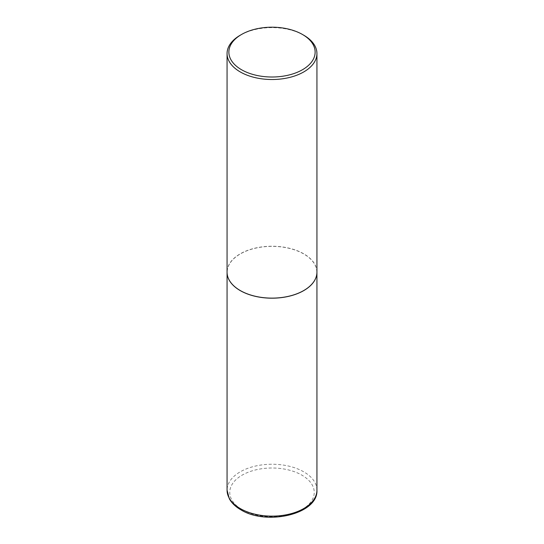 <?xml version="1.0" encoding="UTF-8"?>
<svg xmlns="http://www.w3.org/2000/svg" width="544" height="544" viewBox="0 0 544 544"><rect width="100%" height="100%" fill="white"/><g stroke="black" fill="none" stroke-linecap="round" stroke-linejoin="round"><path stroke-width="0.41" stroke-dasharray="2.72 2.04" d="M316.934 272.211A44.934 25.942 0 0 0 303.776 253.898A44.934 25.942 0 0 0 254.83 248.268A44.934 25.942 0 0 0 227.066 272.211M303.708 290.557A44.846 25.894 0 0 0 303.708 253.939A44.846 25.894 0 0 0 240.292 253.939A44.846 25.894 0 0 0 240.258 290.537M316.934 272.17A44.934 25.942 0 0 0 289.197 248.207A44.934 25.942 0 0 0 240.224 253.83A44.934 25.942 0 0 0 227.066 272.17M303.776 35.231A44.934 25.942 0 0 0 240.224 35.231M316.934 490.185A44.934 25.942 0 0 0 303.776 471.838A44.934 25.942 0 0 0 254.803 466.215A44.934 25.942 0 0 0 227.066 490.185M242.134 509.633A42.242 24.385 0 0 0 301.866 509.633A42.242 24.385 0 0 0 301.866 475.143A42.242 24.385 0 0 0 242.134 475.143A42.242 24.385 0 0 0 242.134 509.633"/><path stroke-width="0.82" d="M227.066 272.211A44.934 25.942 0 0 0 227.066 272.245A44.934 25.942 0 0 0 240.224 290.591A44.934 25.942 0 0 0 289.197 296.215A44.934 25.942 0 0 0 316.934 272.245A44.934 25.942 0 0 0 316.934 272.211M240.258 290.537A44.846 25.894 0 0 0 240.292 290.557A44.846 25.894 0 0 0 303.708 290.557L303.776 290.516A44.934 25.942 0 0 0 316.934 272.17L316.934 53.57A44.934 25.942 0 0 0 303.776 35.231L302.505 34.496A43.139 24.908 0 0 0 241.495 34.496L241.495 34.496A43.139 24.908 0 0 0 241.495 69.714A43.139 24.908 0 0 0 302.505 69.714A43.139 24.908 0 0 0 302.505 34.496M240.224 35.231L241.495 34.496L240.224 35.231A44.934 25.942 0 0 0 227.066 53.57L227.066 272.17A44.934 25.942 0 0 0 240.224 290.516A44.934 25.942 0 0 0 303.776 290.516L303.708 290.557M227.066 53.57A44.934 25.942 0 0 0 254.803 77.54A44.934 25.942 0 0 0 303.776 71.917A44.934 25.942 0 0 0 316.934 53.57M316.934 490.185C318.301 514.216 266.458 525.939 240.781 509.762C235.518 506.729 231.696 503.05 229.303 498.726L227.066 490.185A44.934 25.942 0 0 0 240.224 508.531A44.934 25.942 0 0 0 289.197 514.155A44.934 25.942 0 0 0 316.934 490.185L316.934 272.245M227.066 490.185L227.066 272.245"/></g></svg>
